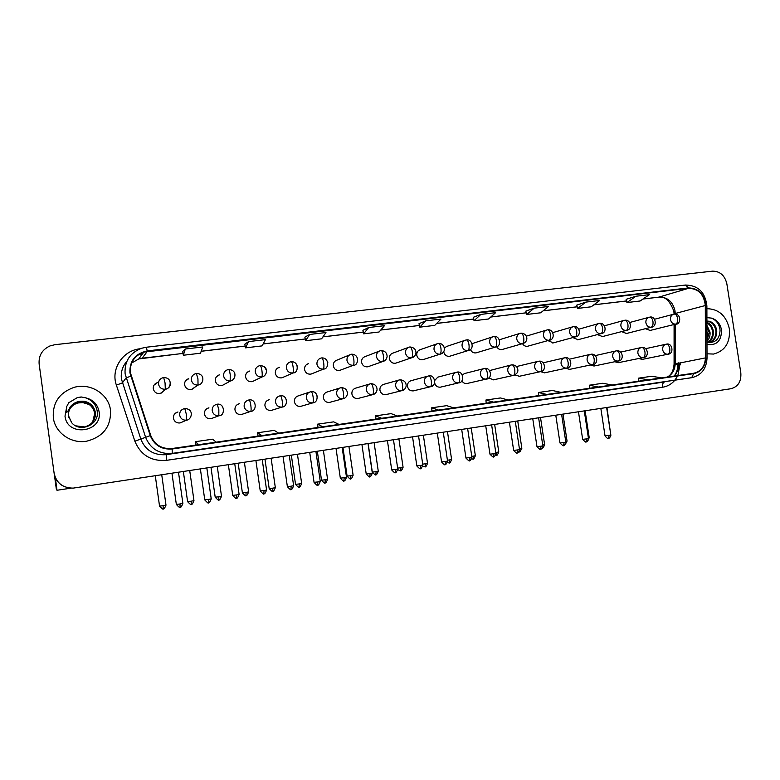 <?xml version="1.0" encoding="UTF-8"?>
<svg xmlns="http://www.w3.org/2000/svg" width="780" height="780" viewBox="0 0 780 780"><rect width="100%" height="100%" fill="white"/><g stroke="black" fill="none" stroke-linecap="round" stroke-linejoin="round"><path stroke-width="1.17" d="M206.72 408.798L208.923 407.813C205.793 408.71 204.301 410.767 204.457 414.005C205.306 417.378 207.47 418.948 210.961 418.714L212.921 417.982M237.403 404.488L239.343 403.718C236.252 404.596 234.79 406.643 234.946 409.861C235.784 413.195 237.919 414.755 241.342 414.541L242.951 413.995M267.618 400.296L269.246 399.701C266.204 400.559 264.761 402.587 264.927 405.785C265.756 409.09 267.852 410.631 271.216 410.426L272.561 410.007M309.328 392.184L298.642 395.752C295.649 396.601 294.226 398.609 294.392 401.778C295.22 405.054 297.277 406.585 300.583 406.39L301.733 406.058M339.739 388.06L327.561 391.862C324.597 392.701 323.203 394.69 323.378 397.839C324.188 401.076 326.215 402.607 329.462 402.421L330.466 402.148M369.574 384.023L355.992 388.05C353.077 388.859 351.702 390.839 351.877 393.968C352.677 397.176 354.676 398.687 357.864 398.512L358.741 398.287M398.873 380.065L383.955 384.286C381.079 385.086 379.733 387.046 379.909 390.156C380.708 393.334 382.668 394.836 385.808 394.67L386.587 394.475M427.664 376.194L411.46 380.591C408.632 381.381 407.306 383.321 407.482 386.402C408.272 389.561 410.212 391.053 413.293 390.887L413.985 390.721M434.645 382.863C435.474 385.905 437.375 387.338 440.339 387.173L440.963 387.026M461.897 380.854C463.096 382.853 464.773 383.74 466.947 383.516L467.522 383.38M488.66 378.027L493.662 379.792M514.878 374.936L519.392 376.262M540.53 371.66L544.733 372.781M565.656 368.306L569.683 369.349M590.392 365.001L594.262 365.976M614.747 361.735L618.462 362.651M638.732 358.517L642.301 359.375M176.182 412.903L177.967 411.976C174.798 412.883 173.287 414.97 173.433 418.226C174.291 421.629 176.504 423.209 180.053 422.965L182.51 421.912M186.82 380.065L188.74 378.671C185.796 379.665 184.411 381.693 184.587 384.764C185.513 388.303 187.824 389.873 191.49 389.464L194.649 387.465M192.65 388.732L192.172 389.259L192.65 388.732M217.132 376.243L219.463 374.819C216.547 375.775 215.173 377.793 215.348 380.854C216.265 384.355 218.527 385.905 222.124 385.525L224.767 384.091M247.201 372.343L249.659 371.026C246.772 371.962 245.417 373.961 245.593 377.013C246.499 380.465 248.713 382.015 252.232 381.654L254.465 380.581M277.231 368.316L279.337 367.292C276.481 368.219 275.145 370.198 275.33 373.24C276.218 376.652 278.392 378.183 281.843 377.851L283.744 377.023M306.706 364.435L308.519 363.626C305.702 364.533 304.385 366.493 304.561 369.525C305.438 372.898 307.573 374.429 310.966 374.107L312.604 373.454M349.391 354.988L337.223 360.029C334.435 360.906 333.128 362.856 333.314 365.869C334.181 369.203 336.268 370.724 339.602 370.432L341.026 369.895M379.051 351.205L365.44 356.479C362.69 357.347 361.403 359.278 361.589 362.281C362.447 365.576 364.504 367.087 367.77 366.805L369.028 366.366M408.164 347.51L393.208 352.999C390.488 353.847 389.22 355.758 389.405 358.741C390.253 362.008 392.272 363.509 395.479 363.246L396.591 362.875M436.771 343.902L420.517 349.567C417.836 350.405 416.588 352.297 416.773 355.27C417.602 358.498 419.591 359.99 422.74 359.736L423.735 359.424M443.674 351.624L443.703 351.848C444.522 355.046 446.482 356.528 449.572 356.284L450.46 356.011M470.438 349.459C471.549 352.034 473.392 353.174 475.976 352.892L476.785 352.657M496.753 346.72C497.952 348.884 499.688 349.83 501.969 349.547L502.691 349.343M522.542 343.678C523.741 345.677 525.418 346.534 527.553 346.261L528.216 346.076M547.901 340.616L553.342 342.859M572.861 337.594L578.087 339.69M597.441 334.591L602.472 336.56M621.64 331.627L626.476 333.479M645.469 328.702L650.13 330.447M155.98 383.955L154.372 384.637L157.482 382.6C154.508 383.614 153.104 385.661 153.28 388.742C154.235 392.33 156.585 393.9 160.339 393.471L165.925 389.142C169.114 388.108 170.625 385.954 170.44 382.658M455.939 372.392L437.785 377.149L434.762 380.425M483.736 368.657L464.49 373.542L462.384 375.024M511.056 365.001L489.616 370.568M537.927 361.394L516.555 366.541M464.87 340.363L446.404 346.525L444.395 348.319M492.482 336.892L472.095 343.648M53.313 417.69C55.029 432.802 71.302 444.122 86.755 441.168C103.272 436.8 111.189 426.465 110.487 410.173C108.683 393.949 90.022 382.327 73.661 387.504C59.27 392.827 52.484 402.88 53.313 417.69C55.029 432.802 71.302 444.122 86.755 441.168C103.272 436.8 111.189 426.465 110.487 410.173C108.683 393.949 90.022 382.327 73.661 387.504C59.27 392.827 52.484 402.88 53.313 417.69M707.011 353.808L713.563 354.061C725.108 350.932 730.382 342.527 729.378 328.838C726.219 315.666 718.721 308.948 706.885 308.695C718.721 308.948 726.219 315.666 729.378 328.838C730.382 342.527 725.108 350.932 713.563 354.061L707.011 353.808M130.406 372.752C129.772 362.69 134.238 355.807 143.803 352.121L688.535 288.317C698.432 288.619 704.028 294.362 705.305 305.536L705.442 357.903C704.925 366.424 700.986 371.534 693.644 373.25L171.785 448.558C161.606 449.134 154.586 444.776 150.735 435.484L130.406 372.752M129.919 372.82L150.267 435.63C154.294 445.292 161.606 449.748 172.185 448.988L693.703 373.659C701.23 371.904 705.266 366.659 705.803 357.923L705.666 305.565C704.35 294.119 698.617 288.229 688.467 287.918L147.274 350.912C135.291 353.496 129.499 360.799 129.919 372.82M54.161 473.372C54.99 478.589 57.691 482.635 62.254 485.521C57.691 482.635 54.99 478.589 54.161 473.372C56.433 483.064 62.761 487.988 73.144 488.124L730.88 388.742C738.114 386.773 741.429 381.459 740.815 372.811L726.853 283.803C724.795 275.398 720.008 271.177 712.471 271.157L54.912 344.692L49.969 345.94C42.149 349.615 38.542 355.622 39.136 363.938L54.142 473.392C54.98 478.589 57.661 482.625 62.205 485.491M39.098 363.568L39.185 364.387L39.098 363.568M635.953 296.234L626.925 302.562L640.126 300.992L649.321 294.674L635.953 296.234L626.125 299.315M576.781 305.107L585.907 302.094L577.571 308.422L576.781 305.107M525.866 311.103L534.242 308.149L526.636 314.467L525.866 311.103M480.88 314.398L474.055 320.716L488.563 318.991L495.612 312.673L480.88 314.398L473.304 317.304M185.289 349.011L183.329 355.251L200.499 353.203L202.771 346.964L185.289 349.011L182.715 351.517M244.852 344.175L248.576 341.601L245.505 347.86L244.852 344.175M309.68 334.444L305.555 340.733L321.584 338.822L325.972 332.534L309.68 334.444L304.882 337.135M362.905 330.281L368.686 327.532L363.607 333.83L362.905 330.281M419.016 323.68L425.724 320.853L419.738 327.171L419.016 323.68M562.185 396.669L539.233 400.14L562.185 396.669M613.314 389.22L590.05 392.73L613.314 389.22M662.834 382.005L639.298 385.554L662.834 382.005M398.395 420.537L376.545 423.852L398.395 420.537M340.012 429.039L318.62 432.296L340.012 429.039M279.572 437.843L258.677 441.031L279.572 437.843M216.976 446.969L196.618 450.07L216.976 446.969M509.389 404.362L486.769 407.784L509.389 404.362M454.818 412.308L432.569 415.681L454.818 412.308M526.636 314.467L540.686 312.799L548.506 306.481L534.242 308.149M577.571 308.422L591.182 306.803L599.713 300.485L585.907 302.094M363.607 333.83L379.099 331.997L384.433 325.689L368.686 327.532M245.505 347.86L262.09 345.891L265.453 339.622L248.576 341.601M419.738 327.171L434.733 325.387L440.953 319.069L425.724 320.853M305.555 340.733L304.882 337.116M183.329 355.251L182.705 351.497M474.055 320.716L473.304 317.284M626.925 302.562L626.116 299.296M453.726 407.872L446.657 405.659L431.681 407.803L431.974 411.011M438.535 410.065L431.681 407.803M397.351 416.013L391.102 413.624L375.619 415.847L375.94 419.104M381.644 418.275L375.619 415.847M339.027 424.427L333.655 421.863L317.645 424.154L317.986 427.459M322.764 426.777L317.645 424.154M278.645 433.144L274.219 430.375L257.654 432.754L258.034 436.118M261.807 435.572L257.654 432.754M216.099 442.162L212.706 439.198L195.546 441.656L195.955 445.078M198.656 444.688L195.546 441.656M508.258 400.003L500.409 397.956L485.921 400.033L486.184 403.192M493.565 402.129L485.921 400.033M561.015 392.389L552.464 390.497L538.434 392.506L538.668 395.616M546.8 394.446L538.434 392.506M612.095 385.018L602.882 383.263L589.29 385.213L589.505 388.274M598.328 387.007L589.29 385.213M661.586 377.881L651.749 376.262L638.567 378.154L638.761 381.166M648.239 379.802L638.567 378.154M39.136 364.026L54.142 473.392M161.557 393.032L161.557 392.515M162.503 391.784L161.694 392.964M84.123 401.281L78.526 401.573C73.164 403.182 69.868 406.633 68.65 411.898L68.542 415.847L71.643 422.662C80.106 433.115 99.011 424.798 97.305 411.928C96.379 404.84 92.371 400.111 85.293 397.732L81.101 396.981L77.376 397.566L68.786 402.714L66.797 406.38L66.173 412.756C67.431 412.035 68.796 410.065 70.268 406.858C73.808 402.548 78.419 400.686 84.123 401.281C90.353 402.597 94.097 406.302 95.345 412.415C95.657 419.913 92.069 424.759 84.591 426.943L75.68 425.831M94.809 413.215L92.644 422.058L94.741 413.312C92.576 405.015 87.048 401.437 78.156 402.587L78.195 402.48C87.106 401.32 92.635 404.898 94.809 413.215M68.825 411.07C70.385 406.36 73.564 403.348 78.37 402.012C87.321 400.852 92.898 404.45 95.072 412.815C95.492 416.013 94.721 419.035 92.781 421.882M68.816 411.128C70.376 406.448 73.554 403.455 78.322 402.129C87.272 400.969 92.83 404.566 95.004 412.912L92.752 421.931M68.786 417.641L68.474 416.13M68.864 410.914C70.395 406.107 73.603 403.016 78.497 401.651C87.496 400.491 93.093 404.108 95.277 412.513C95.706 415.789 94.897 418.86 92.879 421.756M68.776 411.284C70.366 406.712 73.505 403.777 78.195 402.48M68.767 411.333C70.366 406.799 73.495 403.884 78.156 402.587M68.728 411.489C70.346 407.053 73.447 404.196 78.029 402.938L82.875 402.597L78.019 402.968C73.408 404.303 70.307 407.16 68.718 411.538M82.875 402.597L89.349 404.596M68.786 402.714L77.356 397.615L81.646 397.02M706.982 342.264C715.25 343.307 719.618 339.251 720.076 330.086C719.316 324.197 716.45 320.209 711.467 318.113L706.914 317.626M706.933 325.348L710.024 332.202C710.336 335.79 709.322 338.861 706.982 341.416M706.933 326.527L709.186 332.387L706.972 340.636M706.924 322.335C710.521 323.885 712.667 326.927 713.368 331.461C713.642 336.502 711.818 340.177 707.908 342.508M706.924 322.901C710.083 324.656 711.945 327.571 712.53 331.646C712.803 336.424 711.145 340.022 707.538 342.42M706.924 321.087L709.244 321.223C713.398 322.442 715.904 325.611 716.752 330.71C716.947 337.038 714.304 341.016 708.815 342.654M706.924 321.233C711.828 321.818 714.821 325.036 715.904 330.895C716.128 336.823 713.739 340.743 708.747 342.644M707.645 332.787L706.972 339.671M706.914 317.635L709.742 317.606M55.341 477.672L56.989 490.269L56.326 489.04L54.308 474.377M705.305 305.536L675.207 313.492L675.002 310.81C672.76 301.626 667.456 297.053 659.09 297.092L643.032 298.994M675.207 314.048L675.207 313.492L673.94 314.145M147.342 351.38L142.145 358.225L138.781 358.936L131.664 363.012M693.703 373.659L691.636 377.725L171.551 453.482C158.974 454.106 150.306 448.675 145.567 437.19L125.112 373.873C124.322 361.433 129.811 352.901 141.57 348.27L146.25 347.246L147.274 350.912M126.896 361.238C122.45 366.385 120.627 372.323 121.427 379.051L140.868 439.238C145.382 450.157 153.631 455.315 165.604 454.711L664.404 382.005C662.932 382.561 662.347 384.296 662.649 387.221L166.452 460.346C151.213 461.487 140.683 455.101 134.872 441.207L116.376 385.096C110.575 368.979 122.918 350.347 140.147 348.767M130.699 376.174L126.058 377.959L122.323 382.941L116.376 385.096M692.679 377.53L166.218 454.633L172.204 453.394L172.185 448.988M705.803 357.923L707.021 358.4M134.872 441.207L150.267 435.63M705.666 305.565L706.885 306.218M688.467 287.918L685.493 285.041L146.279 347.236M680.335 362.524L677.869 375.521M677.644 375.979L674.914 380.162M674.729 380.377C671.443 384.179 667.417 386.461 662.649 387.221M39.136 363.938L39.234 364.835M685.493 285.041C698.158 285.324 705.286 292.285 706.885 305.935L707.021 358.186C706.417 368.881 701.288 375.394 691.636 377.725L166.208 454.633L166.452 460.346M674.563 375.999C677.245 372.499 678.61 368.394 678.649 363.665L678.649 362.837M142.301 352.648L141.511 353.73L139.425 354.071M142.72 353.594L141.511 353.73M678.649 363.665L678.015 364.036C677.917 368.745 676.64 372.752 674.183 376.058M678.649 364.211L680.335 364.387M141.414 353.75L139.386 354.101M667.387 377.042C672.38 374.322 674.992 369.798 675.226 363.46L675.217 324.256M705.442 357.903L674.086 364.133C673.481 370.812 671.19 375.122 667.222 377.062M688.535 288.317L658.768 297.17L642.974 299.032M626.525 300.944L593.882 304.805M577.181 306.784L543.163 310.801M526.256 312.799L490.786 316.992M473.684 319.02L436.693 323.388M380.747 330.047L419.386 325.474L380.786 329.998M363.256 332.075L322.969 336.843M263.123 343.96L305.233 338.978L263.152 343.912M245.183 346.037L201.22 351.234M183.017 353.389L138.781 358.936L143.803 352.121M675.197 364.445L677.995 364.738M140.712 353.866L141.112 355.768M141.97 358.244L183.027 353.428M658.583 297.19L658.768 297.17C664.872 296.039 669.903 300.709 673.832 311.2M162.913 377.715L163.693 377.559L162.913 377.715C159.803 378.778 158.33 380.933 158.516 384.16C159.374 387.66 161.645 389.356 165.311 389.249L165.058 382.931L163.693 377.559C172.868 377.598 171.112 388.333 165.925 389.142L165.311 389.249M163.225 508.862L163.078 505.693L159.539 506.093L155.288 475.761M165.984 505.079L163.078 505.693M176.348 504.455C181.769 510.305 179.4 505.869 180.092 507.224L179.975 503.987L176.339 504.397L171.961 473.245M184.431 408.593L184.431 408.593C181.096 409.549 179.517 411.743 179.673 415.155C180.531 418.645 182.783 420.313 186.41 420.176L186.264 414.034L184.782 408.535C194.746 408.993 191.568 419.903 186.615 420.147L186.41 420.176M182.871 503.373L179.975 503.987M196.394 373.513L195.702 373.639C192.621 374.673 191.168 376.798 191.353 380.026C192.211 383.497 194.434 385.174 198.032 385.066L197.945 378.797L196.394 373.513M187.6 501.667C193.079 507.38 190.495 503.032 191.256 504.367L191.168 501.199L187.59 501.608L183.349 471.52M193.957 500.614L191.168 501.199M198.032 385.066L191.49 389.464M227.897 369.632L228.589 369.496L227.897 369.632C224.845 370.636 223.411 372.752 223.597 375.97C224.445 379.402 226.639 381.069 230.178 380.971L230.236 374.731C229.71 371.407 229.164 369.661 228.589 369.496C238.153 370.022 235.336 380.357 230.695 380.884L230.178 380.971M218.809 499.931L218.819 496.782L215.202 497.191L210.98 467.347M221.5 496.216L218.819 496.782M259.516 365.693L260.169 365.566L259.516 365.693C256.493 366.678 255.079 368.774 255.274 371.972C256.113 375.385 258.268 377.032 261.739 376.945C262.314 376.301 262.382 374.234 261.953 370.744C261.417 367.448 260.822 365.723 260.169 365.566C270.036 366.454 266.516 376.409 262.226 376.857L261.739 376.945M245.963 495.573L246.041 492.433L242.395 492.843L238.173 463.232M266.565 370.558L264.527 366.902M248.625 491.887L246.041 492.433M290.569 361.832L291.184 361.715L290.569 361.832C287.586 362.798 286.192 364.865 286.377 368.062C287.215 371.436 289.331 373.074 292.753 372.986C293.407 372.333 293.524 370.285 293.104 366.824C292.568 363.558 291.925 361.861 291.184 361.715C299.189 361.198 298.545 373.23 293.202 372.908L292.753 372.986M272.707 491.273L272.854 488.153L269.178 488.563L264.966 459.186M297.473 366.659L296.41 364.055M275.34 487.627L272.854 488.153M204.769 499.912C207.46 502.798 208.63 503.724 208.289 502.681L208.435 499.434L204.76 499.843L200.382 468.946M216.879 404.255L216.879 404.255C213.593 405.19 212.033 407.365 212.199 410.758C213.057 414.209 215.261 415.867 218.829 415.74L218.839 409.636L217.21 404.196C224.962 403.006 225.245 416.023 219.024 415.711L218.829 415.74M211.214 498.849L208.435 499.434M236.389 498.166L236.438 494.949L232.732 495.368L228.364 464.714M248.742 399.994L248.742 399.994C245.505 400.91 243.974 403.055 244.15 406.438C244.988 409.861 247.162 411.508 250.673 411.372C251.209 410.836 251.267 408.808 250.828 405.308C250.282 401.915 249.698 400.12 249.054 399.945C256.425 398.541 257.322 411.119 250.848 411.352L250.673 411.372M239.109 494.383L236.438 494.949M263.884 493.73L264.01 490.532L260.257 490.961L255.908 460.551M280.04 395.811L280.04 395.811C276.851 396.708 275.35 398.834 275.525 402.188C276.354 405.581 278.499 407.219 281.941 407.092C282.575 406.536 282.672 404.527 282.243 401.056C281.697 397.693 281.053 395.928 280.342 395.762C287.781 394.485 288.405 406.916 282.106 407.062L281.941 407.092M266.575 489.986L264.01 490.532M66.797 406.38L65.003 416.149C67.178 437.336 102.882 432.393 99.079 411.674C97.607 404.206 93.005 399.555 85.293 397.732M706.982 344.409C716.703 345.774 721.549 340.928 721.5 329.872C720.233 323.68 716.888 319.761 711.467 318.113M71.038 488.153L56.989 490.269L71.038 488.153M321.077 358.04L321.662 357.923L321.077 358.04C318.133 358.976 316.748 361.033 316.943 364.211C317.772 367.555 319.858 369.184 323.212 369.096C323.953 368.443 324.119 366.405 323.71 362.973C323.164 359.736 322.481 358.059 321.662 357.923C329.677 357.474 328.868 369.408 323.632 369.028L323.212 369.096M299.052 487.042L299.267 483.931L295.542 484.351L291.349 455.198M327.844 362.837L327.639 361.93M301.655 483.424L299.267 483.931M351.049 354.305L351.614 354.198L351.049 354.305C348.143 355.231 346.788 357.269 346.973 360.428C347.792 363.743 349.849 365.362 353.155 365.274C353.974 364.621 354.178 362.583 353.779 359.18C353.223 355.982 352.502 354.325 351.614 354.198C360.126 354.305 358.273 365.791 353.545 365.215L353.155 365.274M321.526 480.256C326.703 485.794 324.334 481.572 325.036 482.869L325.279 479.768L321.516 480.197L317.333 451.269M327.571 479.29L325.279 479.768M380.503 350.639L381.049 350.542L380.503 350.639C377.637 351.546 376.301 353.564 376.496 356.704C377.305 359.99 379.334 361.598 382.57 361.52C383.468 360.857 383.721 358.839 383.331 355.465C382.775 352.297 382.015 350.649 381.049 350.542C385.057 350.883 387.085 352.95 387.104 356.723C386.519 359.375 385.125 360.955 382.941 361.462L382.57 361.52M350.561 478.764L350.902 475.673L347.11 476.112L342.927 447.398M353.116 475.205L350.902 475.673M290.959 489.372L291.154 486.194L287.372 486.623L283.033 456.456M310.781 391.706L310.781 391.706C307.651 392.584 306.169 394.69 306.345 398.014C307.174 401.378 309.28 402.997 312.663 402.88C313.375 402.324 313.531 400.325 313.111 396.883C312.546 393.549 311.873 391.804 311.064 391.657C318.767 390.614 318.835 402.753 312.819 402.86L312.663 402.88M293.621 485.667L291.154 486.194M317.333 396.532L316.29 393.949M317.616 485.082L317.889 481.913L314.057 482.342L309.728 452.419M340.987 387.66L340.987 387.66C337.906 388.528 336.453 390.614 336.628 393.919C337.447 397.254 339.524 398.863 342.849 398.746C343.639 398.18 343.834 396.191 343.434 392.779C342.869 389.483 342.137 387.757 341.26 387.621L341.26 387.621C345.355 387.904 347.412 390.029 347.431 393.988C346.749 396.727 345.267 398.307 342.985 398.726L342.849 398.746M320.258 481.406L317.889 481.913M343.873 480.86L344.204 477.701L340.334 478.14L336.024 448.441M370.675 383.692L370.675 383.692C367.633 384.55 366.2 386.607 366.385 389.893C367.195 393.198 369.242 394.797 372.508 394.69C373.386 394.115 373.62 392.135 373.22 388.752C372.655 385.476 371.885 383.779 370.929 383.653C375.092 384.023 377.13 386.159 377.042 390.068C376.331 392.73 374.868 394.261 372.645 394.66L372.508 394.69M346.486 477.214L344.204 477.701M409.461 347.041L409.978 346.944L409.461 347.041C406.624 347.929 405.308 349.927 405.502 353.048C406.302 356.314 408.301 357.903 411.489 357.835C412.464 357.162 412.756 355.154 412.366 351.809C411.811 348.67 411.011 347.041 409.978 346.944C414.141 347.461 416.13 349.567 415.964 353.252C415.321 355.787 413.946 357.289 411.84 357.776L414.892 355.807M375.745 474.718L376.155 471.647L372.323 472.085L368.15 443.586M378.281 471.188L376.155 471.647M411.489 357.835L395.479 363.246M437.911 343.502L438.418 343.405L437.911 343.502C435.123 344.37 433.826 346.359 434.021 349.459C434.821 352.687 436.781 354.276 439.92 354.208C440.963 353.535 441.295 351.536 440.924 348.221C440.359 345.101 439.52 343.502 438.418 343.405C444.912 342.937 446.93 352.609 440.252 354.149L442.709 352.843M400.569 470.73L401.027 467.668L397.644 468.127M403.075 467.23L401.027 467.668M439.92 354.208L422.74 359.736M465.894 340.022L466.381 339.934L465.894 340.022C463.135 340.87 461.857 342.839 462.062 345.93C462.852 349.128 464.792 350.698 467.873 350.639C468.985 349.957 469.355 347.977 468.985 344.682C468.419 341.601 467.552 340.012 466.381 339.934C472.436 338.52 474.767 349.84 468.185 350.59L470.184 349.664M425.022 466.801L425.548 463.749L422.721 464.149M427.518 463.33L425.548 463.749M467.873 350.639L449.572 356.284M493.409 336.599L493.409 336.599C490.688 337.438 489.43 339.388 489.635 342.459C490.415 345.628 492.326 347.188 495.358 347.129C496.538 346.447 496.948 344.477 496.587 341.211C496.012 338.149 495.115 336.58 493.877 336.511C499.99 335.195 502.174 346.398 495.651 347.081L497.308 346.408M449.134 462.93L449.709 459.888L447.427 460.219M451.61 459.488L449.709 459.888M495.358 347.129L475.976 352.892M520.465 333.235L520.465 333.235C517.783 334.055 516.545 335.995 516.75 339.037C517.53 342.186 519.412 343.736 522.395 343.678C523.633 342.995 524.082 341.035 523.731 337.798C523.156 334.756 522.22 333.216 520.923 333.148C527.699 333.187 529.181 341.669 522.668 343.639L524.072 343.112M472.894 459.108L473.519 456.085L471.773 456.339M471.227 427.996L475.361 455.735L473.519 456.085M522.395 343.678L501.969 349.547M369.73 476.697L370.13 473.548L366.22 473.996L361.92 444.522M399.848 379.792L399.848 379.792C396.854 380.63 395.45 382.678 395.635 385.934C396.435 389.21 398.453 390.79 401.661 390.692C402.616 390.107 402.889 388.148 402.5 384.784C401.924 381.547 401.125 379.87 400.091 379.753C404.401 380.308 406.409 382.483 406.127 386.285C405.376 388.83 403.933 390.293 401.788 390.673L404.654 389.142M372.323 473.08L370.13 473.548M401.661 390.692L385.808 394.67M395.206 472.592L395.665 469.462L391.716 469.911L387.426 440.671M428.522 375.96L428.522 375.96C425.578 376.779 424.193 378.807 424.378 382.044C425.178 385.291 427.157 386.86 430.326 386.763C431.34 386.178 431.662 384.218 431.281 380.894C430.706 377.686 429.858 376.028 428.756 375.921C435.094 374.098 437.034 386.49 430.443 386.744L432.559 385.856M397.771 469.014L395.665 469.462M430.326 386.763L413.293 390.887M420.293 468.556L420.82 465.436L416.832 465.894L412.552 436.868M456.709 372.187L456.709 372.187C453.814 372.996 452.459 375.005 452.644 378.212C453.443 381.44 455.393 383 458.494 382.902C459.586 382.317 459.947 380.367 459.576 377.072C458.991 373.883 458.113 372.245 456.944 372.148C463.242 370.344 465.163 382.639 458.611 382.892L460.239 382.307M422.848 465.007L420.82 465.436M458.494 382.902L440.339 387.173M445.019 464.578L445.594 461.467L441.568 461.926L437.307 433.124M484.429 368.482L484.429 368.482C481.572 369.281 480.246 371.27 480.441 374.459C481.221 377.647 483.142 379.197 486.203 379.109C487.363 378.514 487.753 376.574 487.393 373.308C486.798 370.149 485.891 368.531 484.653 368.452C491.185 367.097 492.765 378.963 486.31 379.099L487.607 378.68M447.554 461.048L445.594 461.467M486.203 379.109L466.947 383.516M469.375 460.658L470.018 457.558L465.952 458.026L461.692 429.439M511.69 364.845L511.69 364.845C508.882 365.625 507.575 367.594 507.77 370.753C508.55 373.922 510.442 375.463 513.445 375.375C514.673 374.78 515.102 372.85 514.751 369.603C514.147 366.473 513.201 364.874 511.904 364.806C515.414 364.923 517.403 366.639 517.881 369.964C518.086 372.304 516.633 374.107 513.542 375.365L514.625 375.053M471.9 457.158L470.018 457.558M513.445 375.375L493.145 379.909M547.082 329.921L547.082 329.921C544.44 330.73 543.221 332.651 543.426 335.683C544.196 338.803 546.049 340.343 548.983 340.285C550.29 339.593 550.768 337.642 550.426 334.435C549.841 331.422 548.876 329.901 547.521 329.843C553.742 328.633 555.604 339.719 549.247 340.246L550.446 339.827M496.314 455.344L496.997 452.332L495.768 452.517M498.761 451.952L496.997 452.332M548.983 340.285L527.553 346.261M573.261 326.674L573.261 326.674C570.658 327.464 569.458 329.365 569.663 332.377C570.433 335.478 572.257 336.999 575.143 336.95C576.508 336.258 577.024 334.318 576.683 331.13C576.098 328.146 575.104 326.635 573.7 326.586C579.95 325.455 581.704 336.404 575.396 336.911L576.43 336.57M519.412 451.63L520.143 448.636L519.412 448.744M521.849 448.276L520.143 448.636M575.143 336.95L552.737 343.024M599.02 323.466L599.02 323.466C596.456 324.246 595.276 326.137 595.481 329.121C596.242 332.192 598.045 333.713 600.883 333.665C602.306 332.972 602.852 331.042 602.521 327.883C601.936 324.919 600.902 323.427 599.44 323.388C605.65 322.267 607.464 333.07 601.126 333.625L602.024 333.343M544.606 444.639L544.615 444.678C543.524 447.486 542.783 448.578 542.392 447.935L542.724 445.019M540.511 417.524L544.615 444.678L542.958 444.99M600.883 333.665L577.532 339.836M624.37 320.317L624.37 320.317C621.835 321.087 620.675 322.949 620.89 325.923C621.64 328.975 623.415 330.476 626.213 330.427C627.685 329.735 628.261 327.815 627.939 324.675C627.354 321.75 626.301 320.268 624.78 320.239C630.991 319.205 632.794 329.794 626.438 330.398L627.237 330.164M567.05 441.051L565.705 441.353M626.213 330.427L601.955 336.697M649.311 317.216L649.311 317.216C646.815 317.967 645.674 319.819 645.889 322.774C646.63 325.796 648.385 327.288 651.134 327.249C652.665 326.547 653.279 324.646 652.957 321.535C652.363 318.62 651.28 317.158 649.721 317.138C655.726 315.481 657.569 326.781 651.358 327.22L652.07 327.015M585.117 410.787L589.192 437.551L588.364 437.726M651.134 327.249L625.999 333.606M673.861 314.155L673.861 314.155C671.404 314.906 670.274 316.738 670.498 319.673C671.229 322.676 672.955 324.158 675.675 324.119C677.255 323.417 677.888 321.516 677.586 318.435C676.981 315.549 675.88 314.096 674.261 314.087C682.061 313.628 680.423 325.094 675.88 324.09L676.523 323.915M675.675 324.119L649.691 330.554M494.072 453.706L489.976 454.184C495.378 459.693 492.59 455.481 493.447 456.778L494.072 453.706L495.895 453.365L491.634 424.915M493.379 456.787L493.447 456.778C492.979 456.358 494.598 458.221 495.895 453.365L495.885 453.326M538.502 361.257L538.502 361.257C535.733 362.027 534.446 363.987 534.641 367.117C535.421 370.256 537.283 371.787 540.238 371.709C541.525 371.104 542.002 369.184 541.651 365.966C541.047 362.866 540.072 361.286 538.717 361.218C545.132 359.96 546.838 371.436 540.335 371.69L541.242 371.446M540.238 371.709L518.924 376.36M517.042 452.985L517.783 449.914L513.649 450.392L509.418 422.224M564.876 357.727L564.876 357.727C562.146 358.488 560.888 360.428 561.083 363.538C561.853 366.659 563.687 368.17 566.602 368.092C567.947 367.487 568.454 365.576 568.113 362.388C567.508 359.317 566.495 357.747 565.081 357.698C571.574 356.509 573.085 367.916 566.69 368.082L567.469 367.887M519.538 449.543L517.783 449.914M566.602 368.092L544.303 372.879M540.365 449.231L541.164 446.17L536.981 446.657L532.76 418.694M590.821 354.266L590.821 354.266C588.13 355.007 586.892 356.928 587.096 360.019C587.857 363.11 589.67 364.621 592.537 364.543C593.941 363.928 594.477 362.037 594.145 358.868C593.531 355.816 592.498 354.276 591.016 354.227C597.5 353.116 599.03 364.309 592.625 364.533L593.297 364.367M542.841 445.809L541.164 446.17M592.537 364.543L569.283 369.437M564.203 442.484L559.981 442.972C565.305 448.363 562.575 444.249 563.423 445.517L564.203 442.484L565.832 442.172L561.61 414.336M563.355 445.526L563.423 445.517C562.955 445.107 564.554 446.921 565.832 442.172L565.822 442.133M616.346 350.854L616.346 350.854C613.704 351.585 612.485 353.486 612.69 356.558C613.441 359.619 615.235 361.12 618.053 361.052C619.515 360.428 620.081 358.546 619.759 355.397C619.144 352.375 618.072 350.854 616.541 350.815C623.074 349.781 624.468 360.848 618.13 361.033L618.735 360.896M618.053 361.052L593.892 366.054M586.014 441.88L586.911 438.848L582.66 439.345L578.467 411.791M641.472 347.49L641.472 347.49C638.869 348.221 637.669 350.103 637.874 353.145C638.625 356.187 640.39 357.679 643.159 357.61C644.68 356.986 645.274 355.115 644.962 351.994C644.338 348.991 643.246 347.48 641.657 347.461C648.19 346.495 649.594 357.337 643.237 357.601L643.773 357.474M588.481 438.516L586.911 438.848M643.159 357.61L618.111 362.719M609.307 435.26L605.017 435.767C608.322 440.164 608.371 437.639 608.283 438.292L609.307 435.26L610.828 434.977L606.625 407.531M608.361 438.282L608.439 438.272C607.971 437.863 609.56 439.657 610.828 434.977L610.818 434.938M666.198 344.185L666.198 344.185C663.634 344.906 662.454 346.769 662.659 349.791C663.409 352.814 665.145 354.286 667.875 354.227C669.445 353.594 670.069 351.731 669.757 348.631C669.142 345.667 668.011 344.175 666.383 344.156C672.516 342.42 674.31 353.974 667.953 354.208L668.431 354.11M667.875 354.227L641.969 359.444M673.861 311.395L674.076 313.96M678.015 363.851L678.015 362.953M142.701 353.623L141.472 353.759M674.086 363.792L674.086 324.529M626.535 300.982L593.824 304.844M577.19 306.813L543.104 310.849M526.266 312.839L490.737 317.041M473.694 319.059L436.654 323.437M363.265 332.114L322.94 336.882M245.193 346.076L201.201 351.283M159.549 506.152C165.067 511.894 162.493 507.526 163.244 508.862C163.069 507.887 163.4 511.436 165.994 505.138L161.733 474.786M180.092 507.224C179.926 506.24 180.394 509.779 182.881 503.441L178.493 472.251M180.053 422.965L186.615 420.147M195.702 373.639L196.433 373.493M191.256 504.367C191.08 503.392 191.412 506.912 193.966 500.672L189.716 470.555M196.472 373.483C205.881 373.854 203.444 384.355 198.598 384.969M215.212 497.25C220.672 502.934 218.069 498.605 218.839 499.931C218.653 498.966 218.985 502.466 221.51 496.275L217.269 466.391M222.124 385.525L230.695 380.884M242.405 492.901C247.845 498.556 245.222 494.237 245.993 495.573C245.817 494.608 246.149 498.079 248.635 491.946L244.403 462.296M252.232 381.654L262.226 376.857M269.178 488.621C274.599 494.247 271.957 489.947 272.747 491.273C272.561 490.318 272.893 493.76 275.34 487.675L271.128 458.25M281.843 377.851L293.202 372.908M208.474 502.661C208.309 501.676 208.777 505.196 211.224 498.907L206.836 467.971M210.961 418.714L219.024 415.711M232.732 495.427C235.414 498.303 236.584 499.219 236.233 498.186L236.418 498.157C236.252 497.182 236.701 500.672 239.119 494.442L234.751 463.749M241.342 414.541L250.848 411.352M260.267 491.02C262.938 493.877 264.098 494.793 263.738 493.76L263.923 493.73C263.757 492.765 264.206 496.226 266.584 490.055L262.226 459.595M271.216 410.426L282.106 407.062M71.643 422.672L68.396 415.828C68.591 407.959 71.965 403.211 78.526 401.573L78.497 401.651M295.552 484.409C298.184 487.198 299.305 488.085 298.915 487.061L299.091 487.042C298.906 486.096 299.237 489.508 301.655 483.473L297.443 454.272M310.966 374.107L323.632 369.028M325.036 482.869C324.851 481.933 325.192 485.326 327.581 479.339L323.378 450.352M339.602 370.432L353.545 365.215M347.119 476.161C352.277 481.669 349.889 477.467 350.6 478.764C350.415 477.828 350.756 481.192 353.116 475.254L348.933 446.491M367.77 366.805L382.941 361.462M287.372 486.671C290.033 489.528 291.184 490.435 290.813 489.401L290.998 489.372C290.833 488.416 291.281 491.848 293.631 485.726L289.282 455.51M300.583 406.39L312.819 402.86M314.067 482.401C316.719 485.238 317.86 486.135 317.479 485.101L317.655 485.082C317.489 484.127 317.938 487.539 320.268 481.465L315.919 451.474M329.462 402.421L342.985 398.726M340.343 478.189C345.706 483.834 343.151 479.534 343.921 480.851C343.746 479.915 344.194 483.298 346.495 477.262L342.166 447.515M357.864 398.512L372.645 394.66M372.323 472.134C377.559 477.613 375.034 473.421 375.794 474.708C375.599 473.791 375.94 477.126 378.281 471.237L374.107 442.679M397.81 469.628C402.665 472.134 399.584 470.077 400.618 470.72C400.423 469.813 400.764 473.119 403.084 467.279L398.911 438.935M422.799 466.216L425.081 466.791C424.885 465.884 425.217 469.18 427.528 463.378L423.365 435.24M447.389 462.637L449.183 462.92C448.988 462.023 449.329 465.28 451.61 459.527L447.466 431.594M471.617 459.01L472.953 459.098C472.748 458.211 473.09 461.448 475.361 455.735M499.395 339.748L519.626 333.499M366.229 474.045C371.582 479.661 369.008 475.371 369.779 476.687C369.584 475.741 369.925 479.173 372.333 473.138L368.014 443.606M391.726 469.96C396.981 475.546 394.505 471.276 395.255 472.592C395.06 471.656 395.392 475.049 397.781 469.063L393.471 439.754M416.832 465.943C422.087 471.49 419.591 467.24 420.352 468.546C420.157 467.62 420.488 470.993 422.848 465.055L418.558 435.962M441.577 461.974C446.823 467.503 444.308 463.261 445.078 464.568C444.873 463.651 445.214 466.996 447.554 461.097L443.274 432.227M465.952 458.075C471.354 463.573 468.585 459.342 469.433 460.648C469.238 459.732 469.579 463.057 471.9 457.207L467.63 428.542M495.505 455.344L496.373 455.335C496.177 454.447 496.519 457.665 498.771 452L494.647 424.456M526.315 336.141L546.322 330.154M519.09 451.659L519.47 451.62C519.412 452.673 520.201 451.561 521.849 448.315L517.735 420.966M552.806 332.611L572.569 326.869M578.858 329.17L598.387 323.651M604.5 325.796L623.776 320.473M565.451 444.122L567.06 441.09L562.965 414.131M629.733 322.491L648.765 317.363M589.192 437.551L588.305 440.086M654.576 319.244L673.364 314.291M610.847 435.542L606.957 407.482M489.976 454.184L485.726 425.812M513.649 450.43C516.262 453.141 517.364 453.989 516.935 452.995L517.111 452.975C516.643 452.556 518.251 454.399 519.538 449.582L515.297 421.337M543.221 362.817L564.35 357.854M536.991 446.696C542.334 452.088 539.575 447.944 540.433 449.221C539.965 448.802 541.573 450.635 542.851 445.848L538.619 417.807M569.478 359.171L590.333 354.373M595.306 355.602L615.898 350.951M559.981 442.972L555.779 415.214M582.66 439.384C587.954 444.688 585.244 440.612 586.092 441.87C585.624 441.46 587.223 443.264 588.481 438.555L584.279 410.914M620.734 352.092L641.053 347.578M645.752 348.65L665.808 344.273M605.017 435.767L600.834 408.408"/></g></svg>
